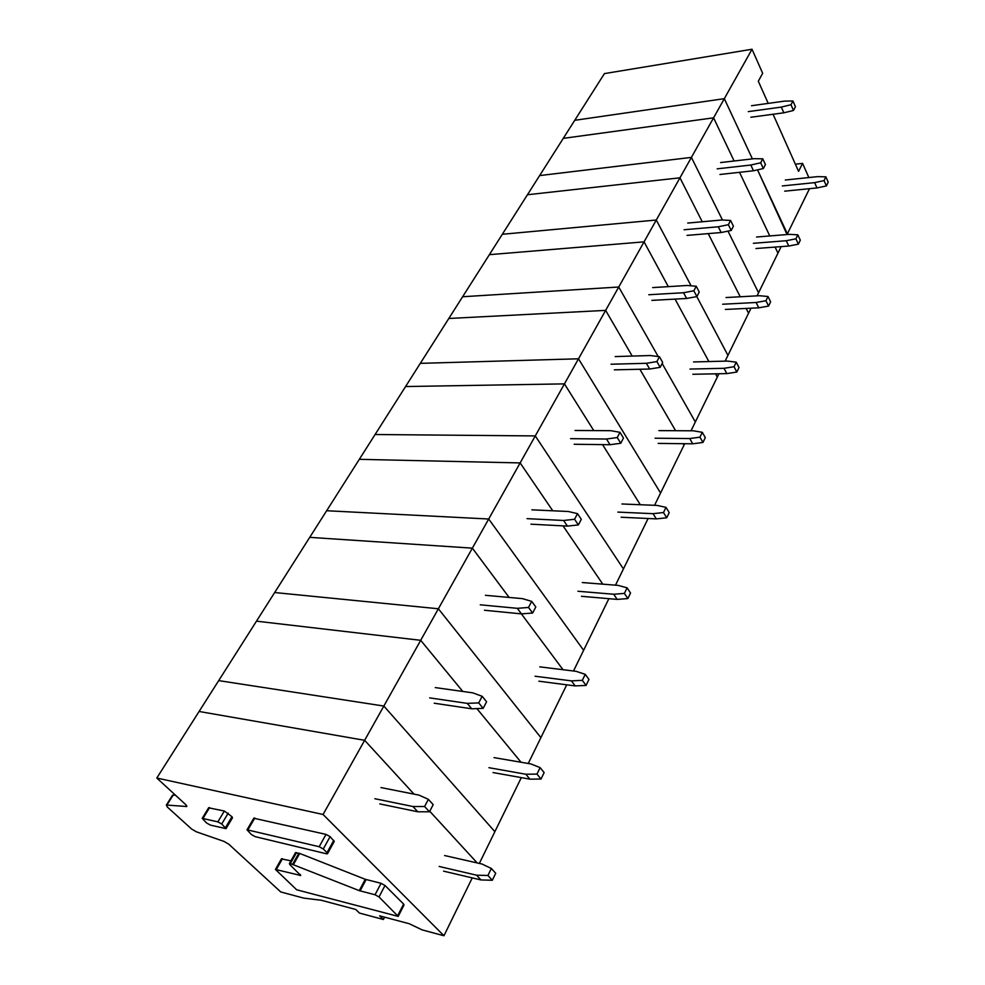 <?xml version="1.0" encoding="UTF-8"?>
<svg xmlns="http://www.w3.org/2000/svg" width="985" height="985" viewBox="0 0 985 985"><rect width="100%" height="100%" fill="white"/><g stroke="black" fill="none" stroke-linecap="round" stroke-linejoin="round"><path stroke-width="1.48" d="M809.485 188.689L787.384 233.864L757.527 169.863L787.052 234.553M752.405 158.88L724.32 98.672L752.405 158.88M768.214 103.388L758.315 81.226L762.661 73.284L752.023 49.25L604.433 73.592L574.747 120.305L724.32 98.672L691.408 157.391L722.473 220.037L691.408 157.391L656.293 220.024L691.113 285.81L656.293 220.024L618.74 287.017L658.214 356.545L618.74 287.017L578.503 358.799L660.578 493.017L578.503 358.799L535.274 435.924L623.431 568.948L535.274 435.924L488.695 519.009L583.625 650.285L488.695 519.009L438.374 608.767L540.888 737.63L438.374 608.767L383.854 706.048L494.876 831.672L383.854 706.048L323.068 814.484L156.8 778.027L185.919 804.794L186.768 806.506L166.884 805.09L173.114 795.117L175.576 795.289M752.023 49.25L724.32 98.672L574.747 120.305L539.632 175.576L691.408 157.391L539.632 175.576L502.325 234.282L656.293 220.024L502.325 234.282L462.63 296.744L618.74 287.017L462.63 296.744L420.312 363.354L578.503 358.799L420.312 363.354L375.088 434.52L535.274 435.924L375.088 434.52L326.651 510.735L488.695 519.009L326.651 510.735L274.667 592.539L438.374 608.767L274.667 592.539L218.707 680.61L383.854 706.048L218.707 680.61L156.8 778.027M808.845 177.546L802.566 163.387L798.576 171.378L773.077 114.26M795.363 164.187L802.566 163.387M781.142 246.619L758.561 292.779L727.977 231.118L758.561 292.779L757.046 295.857M777.965 253.12L775.096 247.087L777.965 253.12M769.79 235.944L739.513 172.313L769.79 235.944M734.12 160.998L713.583 117.831L734.12 160.998M563.272 138.368L713.583 117.831L563.272 138.368M751.013 308.194L727.94 355.363L696.814 296.583L727.94 355.363L725.108 361.138M748.551 313.218L746.137 308.428L748.551 313.218M740.228 296.768L708.227 233.617L740.228 296.768M702.231 221.76L679.958 177.817L702.231 221.76M527.443 194.747L679.958 177.817L527.443 194.747M718.939 373.758L695.336 421.974L662.154 363.502L695.336 421.974L691.014 430.802M717.302 377.095L715.516 373.82L717.302 377.095M708.88 361.557L675.057 299.108L708.88 361.557M668.31 286.647L644.055 241.854L668.31 286.647M489.373 254.672L644.055 241.854L489.373 254.672M684.71 443.706L654.557 505.305M684.009 445.146L683.159 443.681L684.009 445.146M675.611 430.716L639.881 369.252L675.611 430.716M632.21 356.077L605.64 310.386L632.21 356.077M448.828 318.475L605.64 310.386L448.828 318.475M648.105 518.504L615.49 585.176M640.299 504.726L602.561 444.617L640.299 504.726M593.758 430.58L564.442 383.879L593.758 430.58M405.574 386.539L564.442 383.879L405.574 386.539M608.878 598.671L573.492 671.007M602.795 584.167L563.051 525.879L602.795 584.167M552.77 510.784L520.142 462.925L552.77 510.784M359.316 459.33L520.142 462.925L359.316 459.33M566.732 684.821L528.243 763.486M563.026 669.714L521.373 613.864L563.026 669.714M509.122 597.439L472.357 548.152L509.122 597.439M309.746 537.354L472.357 548.152L309.746 537.354M521.324 777.621L479.338 863.414M521.04 762.242L476.888 708.597L521.04 762.242M462.79 691.458L420.693 640.312L462.79 691.458M256.469 621.166L420.693 640.312L256.469 621.166M326.404 853.773L255.226 836.659L251.31 834.492L247.013 829.789L319.177 846.718L323.277 848.984L327.02 852.641L327.476 853.773L326.404 853.773M166.884 805.09L167.142 806.863L191.57 829.001L196.323 831.796L224.051 841.424L228.852 844.256L280.762 891.954L303.663 898.098L321.258 900.253L355.683 909.438L359.5 913.083L383.399 919.497L379.607 915.828L409.255 923.733L422.146 929.902L443.952 935.75L323.068 814.484M327.586 853.564L334.247 841.461L330.098 836.647L326.023 834.393L253.798 818.227M281.427 858.871L290.92 860.828M295.463 852.764L299.686 853.429L365.263 879.297L359.254 890.637L375.051 894.762L379.016 896.953L398.199 916.395L296.67 889.787L275.431 869.447L300.733 875.48L289.861 864.621L289.381 863.574L290.353 863.574L359.254 890.637M398.297 916.198L403.998 905.018L403.616 904.058L385 885.49L381.047 883.299L365.263 879.297M208.635 807.811L224.358 811.024L231.955 816.688L232.485 817.821L226.144 828.483M384.606 917.158L383.399 919.497M472.258 877.894L443.952 935.75M477.171 862.922L429.755 811.258L477.171 862.922M414.032 794.119L364.647 740.314L199.093 711.478L364.647 740.314L414.032 794.119M172.363 795.449L173.114 795.117M206.579 822.992L202.221 818.363L217.845 821.859L221.711 824.002L226.033 828.644L210.384 825.098L206.579 822.992M751.493 105.727L784.466 101.123L792.937 100.975L790.992 104.718L781.314 107.094L748.292 111.625M750.865 117.252L783.838 112.807L793.491 110.468L795.437 106.725L792.937 100.975M793.491 110.468L790.992 104.718M783.838 112.807L781.314 107.094M785.304 180.021L817.562 176.635L825.886 176.832L824.063 180.587L814.644 182.631L782.312 185.943M784.713 191.164L816.984 187.938L826.39 185.919L828.2 182.163L825.886 176.832M826.39 185.919L824.063 180.587M816.984 187.938L814.644 182.631M720.601 162.562L754.153 158.683L762.759 158.807L760.679 162.784L750.804 165.037L717.191 168.841M719.937 174.48L753.488 170.774L763.338 168.546L765.419 164.569L762.759 158.807M763.338 168.546L760.679 162.784M753.488 170.774L750.804 165.037M756.554 237.016L789.379 234.356L797.825 234.824L795.905 238.826L786.276 240.722L753.39 243.295M755.938 248.528L788.776 246.041L798.379 244.157L800.3 240.168L797.825 234.824M798.379 244.157L795.905 238.826M788.776 246.041L786.276 240.722M687.727 223.066L721.857 220L730.574 220.431L728.358 224.691L718.287 226.784L684.095 229.751M687.013 235.403L721.155 232.522L731.215 230.453L733.419 226.205L730.574 220.431M731.215 230.453L728.358 224.691M721.155 232.522L718.287 226.784M726.031 297.544L759.435 295.722L768.005 296.497L765.948 300.745L756.123 302.493L722.658 304.23M725.366 309.45L758.782 307.812L768.583 306.076L770.627 301.829L768.005 296.497M768.583 306.076L765.948 300.745M758.782 307.812L756.123 302.493M652.661 287.595L687.37 285.478L696.223 286.253L693.846 290.797L683.553 292.73L648.783 294.737M651.898 300.376L686.619 298.467L696.9 296.571L699.251 292.028L696.223 286.253M696.9 296.571L693.846 290.797M686.619 298.467L683.553 292.73M693.551 361.951L727.533 361.076L736.226 362.185L734.034 366.728L724 368.304L689.968 369.067M692.849 374.275L726.844 373.598L736.842 372.047L739.033 367.516L736.226 362.185M736.842 372.047L734.034 366.728M726.844 373.598L724 368.304M615.169 356.57L650.469 355.536L659.433 356.705L656.896 361.581L646.382 363.305L611.02 364.216M614.369 369.843L649.669 369.03L660.172 367.331L662.696 362.468L659.433 356.705M660.172 367.331L656.896 361.581M649.669 369.03L646.382 363.305M658.916 430.617L693.489 430.814L702.305 432.329L699.953 437.168L689.722 438.534L655.087 438.214M658.177 443.398L692.75 443.804L702.97 442.45L705.297 437.611L702.305 432.329M702.97 442.45L699.953 437.168M692.75 443.804L689.722 438.534M575.006 430.47L610.885 430.691L619.971 432.316L617.238 437.549L606.501 439.027L570.561 438.67M574.156 444.26L610.035 444.715L620.759 443.262L623.468 438.029L619.971 432.316M620.759 443.262L617.238 437.549M610.035 444.715L606.501 439.027M621.929 503.975L657.069 505.416L666.008 507.361L663.496 512.545L653.043 513.678L617.829 512.101M621.129 517.236L656.293 518.886L666.722 517.79L669.221 512.594L666.008 507.361M666.722 517.79L663.496 512.545M656.293 518.886L653.043 513.678M531.875 509.836L568.333 511.498L577.505 513.641L574.563 519.28L563.592 520.474L527.086 518.652M530.964 524.18L567.422 526.101L578.367 524.931L581.285 519.304L577.505 513.641M578.367 524.931L574.563 519.28M567.422 526.101L563.592 520.474M582.307 582.541L618.038 585.373L627.088 587.823L624.391 593.401L613.704 594.25L577.912 591.246M581.458 596.307L617.201 599.397L627.864 598.572L630.535 592.995L627.088 587.823M627.864 598.572L624.391 593.401M617.201 599.397L613.704 594.25M485.433 595.309L522.432 598.634L531.703 601.367L528.526 607.462L517.322 608.324L480.261 604.815M484.448 610.257L521.459 613.877L532.639 613.039L535.803 606.945L531.703 601.367M532.639 613.039L528.526 607.462M521.459 613.877L517.322 608.324M539.78 666.857L576.077 671.314L585.238 674.343L582.332 680.339L571.423 680.869L535.064 676.227M538.881 681.201L575.191 685.917L586.075 685.412L588.956 679.428L585.238 674.343M586.075 685.412L582.332 680.339M575.191 685.917L571.423 680.869M435.271 687.592L472.8 692.861L482.158 696.296L478.71 702.896L467.272 703.376L429.682 697.885M434.213 703.216L471.753 708.794L483.167 708.35L486.59 701.751L482.158 696.296M483.167 708.35L478.71 702.896M471.753 708.794L467.272 703.376M494.014 757.613L530.878 763.929L540.112 767.611L536.985 774.099L525.842 774.235L488.929 767.697M493.042 772.56L529.918 779.16L541.036 779.037L544.139 772.572L540.112 767.611M541.036 779.037L536.985 774.099M529.918 779.16L525.842 774.235M380.936 787.569L418.957 795.104L428.364 799.327L424.609 806.518L412.949 806.518L374.879 798.724M379.804 803.92L417.825 811.788L429.472 811.8L433.191 804.634L428.364 799.327M429.472 811.8L424.609 806.518M417.825 811.788L412.949 806.518M444.629 855.546L482.01 864.03L491.33 868.462L487.944 875.48L476.568 875.185L439.125 866.455M443.582 871.159L480.975 879.937L492.328 880.258L495.701 873.264L491.33 868.462M492.328 880.258L487.944 875.48M480.975 879.937L476.568 875.185M333.804 840.328L327.02 852.641M186.128 806.604L186.707 805.668M254.82 818.03L247.924 829.789M326.023 834.393L319.177 846.718M330.098 836.647L323.277 848.984M282.449 858.723L276.354 869.459M300.302 874.483L299.76 875.456M296.534 852.591L290.353 863.574M298.874 853.158L292.693 864.165M299.686 853.429L293.505 864.436M366.112 879.58L360.104 890.92M381.047 883.299L375.051 894.762M385 885.49L379.016 896.953M403.616 904.058L397.805 915.434M209.571 807.626L203.058 818.363M224.358 811.024L217.845 821.859M228.2 813.154L221.711 824.002M231.955 816.688L225.503 827.523M166.28 805.188L172.51 795.227M253.908 818.042L247.013 829.789M281.513 858.711L275.431 869.447M295.562 852.591L289.381 863.574M208.734 807.638L202.221 818.363"/></g></svg>
